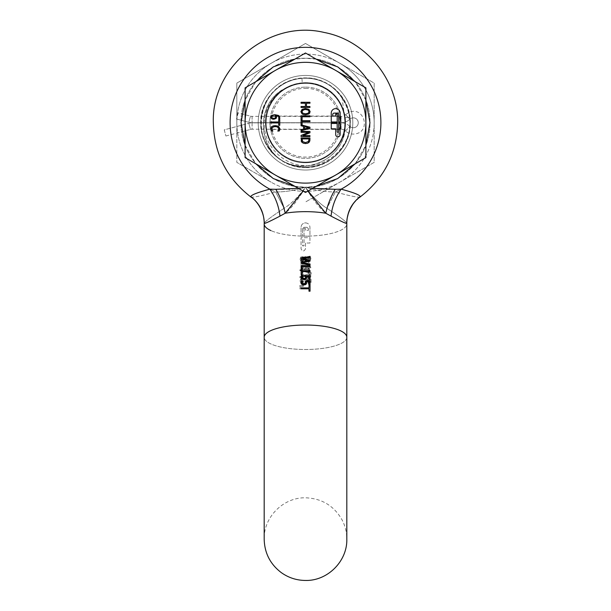 <?xml version="1.0" encoding="UTF-8"?>
<svg xmlns="http://www.w3.org/2000/svg" width="611" height="611" viewBox="0 0 611 611"><rect width="100%" height="100%" fill="white"/><g stroke="black" fill="none" stroke-linecap="round" stroke-linejoin="round"><path stroke-width="0.46" stroke-dasharray="3.06 2.29" d="M338.662 131.632A0.741 0.741 0 0 1 337.921 132.373A0.741 0.741 0 0 1 337.18 131.632L337.18 123.468L331.246 123.468L331.246 128.814L335.699 128.814L335.699 134.596A2.223 2.223 0 0 0 337.921 136.818A2.223 2.223 0 0 0 340.144 134.596L340.144 123.468L338.662 123.468L338.662 131.632M340.144 113.088A4.453 4.453 0 0 0 335.699 108.636A4.453 4.453 0 0 0 331.246 113.088L331.246 121.986L337.18 121.986L337.18 114.074L335.699 114.074L335.699 116.052L332.728 116.052L332.728 114.57A1.482 1.482 0 0 1 334.217 113.088L337.18 113.088A1.482 1.482 0 0 1 338.662 114.57L338.662 121.986L340.144 121.986L340.144 113.088M305.5 167.551C281.549 168.162 260.065 146.678 260.683 122.727C260.065 98.783 281.549 77.291 305.5 77.91C329.451 77.291 350.935 98.783 350.317 122.727C350.935 146.678 329.451 168.162 305.5 167.551M305.5 167.231A44.504 44.504 0 0 1 260.996 122.727A44.504 44.504 0 0 1 305.5 78.231C329.276 77.62 350.615 98.951 350.004 122.727A44.504 44.504 0 0 0 301.91 78.376C279.433 79.697 260.469 100.303 260.996 122.727C260.385 98.951 281.724 77.62 305.5 78.231C329.276 77.62 350.615 98.951 350.004 122.727L349.645 117.144L350.004 122.727C350.622 146.503 329.306 167.819 305.5 167.231C281.595 167.773 260.431 146.525 260.996 122.727C260.408 98.944 281.618 77.681 305.492 78.231C329.39 77.681 350.592 98.944 350.004 122.727C350.63 99.013 329.276 77.597 305.538 78.231C281.64 77.658 260.462 98.86 260.996 122.727C260.423 98.913 281.64 77.666 305.508 78.231C329.344 77.628 350.653 99.051 350.004 122.727C350.599 99.433 329.986 78.216 306.669 78.246L305.5 78.231C329.276 77.62 350.615 98.951 350.004 122.727C350.538 98.867 329.344 77.65 305.485 78.231C281.656 77.612 260.416 98.99 260.996 122.727C260.385 98.951 281.724 77.62 305.5 78.231C329.276 77.62 350.615 98.951 350.004 122.727C350.554 98.898 329.375 77.666 305.485 78.231C281.724 77.582 260.339 99.066 260.996 122.727C260.439 98.921 281.602 77.673 305.508 78.231C329.268 77.582 350.653 99.035 350.004 122.727C350.607 146.51 329.329 167.826 305.469 167.231C281.663 167.811 260.362 146.441 260.996 122.727C260.385 98.951 281.724 77.62 305.5 78.231C329.276 77.62 350.615 98.951 350.004 122.727C350.615 146.51 329.276 167.842 305.5 167.231C329.36 167.826 350.599 146.464 350.004 122.727C350.538 146.579 329.39 167.781 305.492 167.231C281.686 167.849 260.332 146.403 260.996 122.727C260.385 98.951 281.724 77.62 305.5 78.231C281.717 77.62 260.431 98.898 260.996 122.727C260.385 98.951 281.724 77.62 305.5 78.231C329.276 77.62 350.615 98.951 350.004 122.727C350.615 146.51 329.276 167.842 305.5 167.231C281.724 167.842 260.385 146.51 260.996 122.727C260.385 98.951 281.724 77.62 305.5 78.231C329.276 77.62 350.615 98.951 350.004 122.727C350.577 146.518 329.36 167.819 305.5 167.231C281.724 167.842 260.385 146.51 260.996 122.727C260.385 98.951 281.724 77.62 305.5 78.231A44.504 44.504 0 0 1 350.004 122.727C350.615 146.51 329.276 167.842 305.5 167.231C281.724 167.842 260.385 146.51 260.996 122.727C260.37 145.838 280.739 166.948 303.843 167.2L305.5 167.231C281.724 167.842 260.385 146.51 260.996 122.727C260.385 146.434 281.679 167.865 305.485 167.231C329.344 167.819 350.546 146.571 350.004 122.727C350.615 146.51 329.276 167.842 305.5 167.231C281.724 167.842 260.385 146.51 260.996 122.727C260.431 146.51 281.663 167.834 305.485 167.231C329.329 167.826 350.561 146.556 350.004 122.727C350.615 146.51 329.276 167.842 305.5 167.231C281.724 167.842 260.385 146.51 260.996 122.727C260.446 146.609 281.679 167.811 305.531 167.231C329.314 167.88 350.63 146.396 350.004 122.727C350.615 146.51 329.276 167.842 305.5 167.231C281.724 167.842 260.385 146.51 260.996 122.727C260.439 146.548 281.595 167.765 305.5 167.231C329.298 167.849 350.661 146.426 350.004 122.727L349.561 128.967A44.504 44.504 0 0 0 350.004 122.727A44.504 44.504 0 0 1 305.5 167.231A44.504 44.504 0 0 0 350.004 122.727A44.504 44.504 0 0 0 305.5 78.231M342.053 97.355C346.177 103.343 348.705 109.934 349.645 117.144C348.705 109.934 346.177 103.343 342.053 97.355L344.642 117.778C347.598 137.513 333.148 157.753 313.519 161.357C294.074 165.864 272.766 153.048 267.618 133.763C261.607 114.731 272.705 92.482 291.523 85.838C313.306 76.765 340.472 91.894 344.23 115.189C348.484 134.687 335.408 155.836 316.063 160.746C296.961 166.52 274.843 155.148 268.435 136.253C261.172 117.663 270.765 94.72 289.102 86.846C307.066 78.139 330.688 85.899 339.983 103.564C350.072 120.779 344.199 144.944 327.32 155.599C310.953 167.017 286.399 163.053 274.454 147.068C261.783 131.648 263.799 106.864 278.792 93.689C293.173 79.85 318.033 79.911 332.346 93.819C350.149 109.308 348.66 140.37 329.451 154.079C313.878 166.559 289.118 164.229 276.134 149.076C262.47 134.527 262.837 109.667 276.928 95.53C290.355 80.759 315.169 79.17 330.368 92.101C346.147 104.328 349.683 128.944 337.99 145.113C327.045 161.8 302.781 167.269 285.742 156.882C268.244 147.282 260.889 123.529 269.902 105.718C278.097 87.518 301.192 78.323 319.66 85.907C338.448 92.643 349.431 114.944 343.329 133.946C338.089 153.208 316.719 165.917 297.297 161.319C274.072 157.164 259.408 129.738 268.855 108.116C275.821 89.412 298.26 78.704 317.185 85.044C336.378 90.52 348.82 112.05 343.985 131.411C340.037 150.978 319.561 165.077 299.871 161.778C280.059 159.387 264.395 140.079 266.129 120.191C266.961 100.25 284.97 83.111 304.927 83.279C324.876 82.538 343.374 99.15 344.78 119.061C347.094 138.88 331.987 158.639 312.252 161.602C292.669 165.466 271.788 151.963 267.282 132.518C260.691 109.865 278.746 84.547 302.315 83.409L301.91 78.376M305.5 87.129A35.598 35.598 0 0 1 341.098 122.727A35.598 35.598 0 0 1 305.5 158.333A35.598 35.598 0 0 1 269.902 122.727A35.598 35.598 0 0 1 305.5 87.129A35.598 35.598 0 0 1 341.098 122.727A35.598 35.598 0 0 1 305.5 158.333A35.598 35.598 0 0 1 269.902 122.727A35.598 35.598 0 0 1 305.5 87.129M349.561 128.967C346.582 149.153 327.985 165.573 307.493 165.627L305.5 165.619C284.184 165.581 264.891 147.136 264.395 125.706C262.867 104.382 280.816 84.02 302.315 83.409M341.098 122.116L340.472 116.052L341.098 122.116M340.472 116.052L270.528 116.052L269.902 122.116L270.528 129.402L269.902 123.33L270.528 116.052M341.098 123.33L340.472 129.402L341.098 123.33M305.5 88.404C323.845 87.931 340.304 104.389 339.831 122.727C340.304 141.072 323.845 157.531 305.5 157.058C287.155 157.531 270.696 141.072 271.169 122.727C270.696 104.389 287.155 87.931 305.5 88.404M349.645 117.144L344.642 117.778L349.645 117.144M245.103 87.862L305.5 52.997L365.897 87.862L365.897 157.6L305.5 192.465L245.103 157.6L245.103 87.862M308.799 140.713L308.929 138.911L302.071 138.911L302.071 139.636M302.201 140.744L303.774 142.348L305.508 142.6L308.395 141.515M304.545 126.66L304.545 128.86L308.761 127.76L304.545 126.66M308.188 110.064L305.5 109.484M304.622 109.522L303.69 109.69M301.887 111.645L302.819 113.226M305.5 113.806L308.188 113.226L309.113 111.645M273.018 115.769L271.651 117.022M273.697 118.305L274.622 118.19M270.963 130.09L270.772 129.517M271.208 130.594L272.88 130.96M272.552 130.662L271.857 129.585M271.956 127.974L273.728 126.798L276.852 126.79M278.914 128.829L278.792 129.57M278.486 130.166L278.089 130.639M277.745 130.953L279.174 131.037L279.693 130.09M279.922 128.845L278.7 126.53L277.257 125.866M273.316 125.874L271.872 126.538L270.704 128.829M270.864 122.926L278.708 122.926L278.708 125.316L279.762 125.316L279.762 119.596L278.708 119.596L278.708 121.986L270.864 121.986L270.864 122.926M309.242 142.142L309.762 141.164M309.953 139.591L309.953 137.971L301.047 137.971L301.192 141.034M301.765 142.134L303.293 143.188M309.953 136.528L309.953 135.642L302.903 135.642L309.953 132.786L309.953 131.434L301.047 131.434L301.047 132.32L308.723 132.32L301.047 135.466L301.047 136.528L309.953 136.528M301.047 125.751L303.537 126.393L303.537 129.127L301.047 129.769L301.047 130.762L309.953 128.363L309.953 127.195L301.154 124.82L302.101 124.82L302.101 121.642L309.953 121.642L309.953 120.695L301.047 120.695L301.047 125.751M302.101 119.955L302.101 116.77L309.953 116.77L309.953 115.83L301.047 115.83L301.047 119.955L302.101 119.955M309.953 107.452L309.953 106.513L306.462 106.513L306.462 103.236L309.953 103.236L309.953 102.289L301.047 102.289L301.047 103.236L305.408 103.236L305.408 106.513L301.047 106.513L301.047 107.452L309.953 107.452M309.823 112.951L310.136 111.645M308.937 109.361L305.5 108.498M302.071 109.354L300.864 111.645L302.071 113.929L305.5 114.792M276.439 117.854L273.751 119.275L271.513 118.61M276.546 117.121L276.386 116.342M275.928 115.647L278.15 116.296M278.899 117.724L278.662 118.664L279.807 118.664L279.93 117.854L279.548 116.441L278.494 115.441L274.774 114.662M270.673 117.022L271.483 115.448M270.833 102.717C281.106 83.883 307.218 76.902 325.518 88.06C344.344 98.34 351.325 124.445 340.167 142.745C351.333 124.43 344.329 98.325 325.518 88.06C307.203 76.894 281.098 83.906 270.833 102.717C281.106 83.883 307.218 76.902 325.518 88.06C344.344 98.34 351.325 124.445 340.167 142.745C351.333 124.43 344.329 98.325 325.518 88.06C307.203 76.894 281.098 83.906 270.833 102.717C281.106 83.883 307.218 76.902 325.518 88.06C344.344 98.34 351.325 124.445 340.167 142.745C351.333 124.43 344.329 98.325 325.518 88.06C307.203 76.894 281.098 83.906 270.833 102.717C281.106 83.883 307.218 76.902 325.518 88.06C344.344 98.34 351.325 124.445 340.167 142.745C351.333 124.43 344.329 98.325 325.518 88.06C307.203 76.894 281.098 83.906 270.833 102.717C273.781 97.63 277.669 93.384 282.488 89.977A40.028 40.028 0 0 1 345.23 127.6C346.353 106.933 337.333 92.651 318.171 84.761C298.153 79.552 282.374 85.54 270.833 102.717C259.66 121.031 266.671 147.136 285.482 157.394C303.797 168.567 329.902 161.556 340.167 142.745C329.894 161.571 303.782 168.56 285.482 157.394C266.656 147.121 259.675 121.009 270.833 102.717C259.667 121.031 266.671 147.129 285.482 157.394C303.797 168.567 329.902 161.556 340.167 142.745C329.894 161.571 303.782 168.56 285.482 157.394C266.656 147.121 259.675 121.009 270.833 102.717C259.667 121.031 266.671 147.129 285.482 157.394C303.797 168.567 329.902 161.556 340.167 142.745C329.894 161.571 303.782 168.56 285.482 157.394C266.656 147.121 259.675 121.009 270.833 102.717C259.667 121.031 266.671 147.129 285.482 157.394C303.797 168.567 329.902 161.556 340.167 142.745C329.894 161.571 303.782 168.56 285.482 157.394C266.656 147.121 259.675 121.009 270.833 102.717C259.667 121.031 266.671 147.129 285.482 157.394C303.797 168.567 329.902 161.556 340.167 142.745C329.894 161.579 303.782 168.552 285.482 157.394C266.656 147.121 259.675 121.009 270.833 102.717M271.169 182.193L236.839 162.373L271.169 182.193A68.661 68.661 0 0 1 236.839 122.727L236.839 83.088L271.169 63.269L236.839 83.088L236.839 162.373L236.839 122.727A68.661 68.661 0 0 1 271.169 63.269L305.5 43.45L339.831 63.269L305.5 43.45L271.169 63.269A68.661 68.661 0 0 1 339.831 63.269L374.161 83.088L374.161 122.727L374.161 83.088L339.831 63.269A68.661 68.661 0 0 1 374.161 122.727L374.161 162.373L305.5 202.012L374.161 162.373L374.161 122.727A68.661 68.661 0 0 1 271.169 182.193A68.661 68.661 0 0 0 374.161 122.727A68.661 68.661 0 0 0 246.042 88.404A68.661 68.661 0 0 0 271.169 182.193M284.703 88.526C302.224 79.293 318.491 81.156 333.507 94.132C346.765 108.804 348.988 125.011 340.167 142.745L344.825 130.212A40.028 40.028 0 0 0 284.703 88.526C258.01 101.602 256.146 142.6 280.144 159.303C247.081 138.941 260.339 82.432 298.779 78.743C336.73 70.838 365.989 120.787 340.655 150.008L340.648 150.023C322.959 174.845 280.945 171.897 266.892 144.86C250.663 119.076 269.344 81.316 299.741 78.605C329.864 73.435 357.519 105.107 348.491 134.214C341.832 164.023 301.949 177.526 278.54 158.134L282.618 160.892C257.567 145.823 256.719 104.787 282.488 89.977M344.825 130.212C341.954 159.754 304.225 175.945 280.144 159.303M282.618 160.892C307.715 175.892 344.314 157.302 345.23 127.6M305.5 269.581L308.272 269.581L308.272 267.969L309.181 267.969L309.181 272.307L308.272 272.307L308.272 270.726L300.253 270.726L301.49 267.969L302.308 267.969L302.308 269.581L308.272 269.581L308.272 267.969L309.181 267.969L309.181 272.307L308.272 272.307L308.272 270.726L300.253 270.726L301.49 267.969L302.308 267.969L302.308 269.581L305.5 269.581M305.5 274.889L311.114 273.155L311.114 274.163L299.886 277.646L299.886 276.623L311.114 273.155L311.114 274.163L299.886 277.646L299.886 276.623L305.5 274.889M308.998 281.938L308.998 284.932L310.044 284.932L310.044 281.022L305.5 281.022L307.921 278.624L309.181 278.624L309.181 284.115L308.15 284.115L308.15 279.746L307.112 280.846L308.15 279.746L308.15 284.115L309.181 284.115L309.181 278.624L307.921 278.624L305.775 280.777M305.844 282.099L307.112 280.846L304.324 283.283L302.537 283.748L300.757 283.046L300.093 281.091L300.627 278.815L301.895 278.815L301.124 281.007L301.483 282.099L302.605 282.534L303.988 282.16L302.605 282.534L301.483 282.099L301.124 281.007L301.895 278.815L300.627 278.815L300.093 281.091L300.757 283.046L302.537 283.748L305.5 282.404M305.775 259.033L302.605 260.79L301.483 260.347L301.124 259.263L301.895 257.071L300.627 257.071L300.093 259.347L300.757 261.302L302.537 262.004L304.324 261.539L307.112 259.102L304.324 261.539L302.537 262.004L300.757 261.302L300.093 259.347L300.627 257.071L301.895 257.071L301.124 259.263L301.483 260.347L302.605 260.79L303.988 260.416L307.921 256.88L309.181 256.88L309.181 262.371L308.15 262.371L308.15 257.995L307.112 259.102L308.15 257.995L308.15 262.371L309.181 262.371L309.181 256.88L307.921 256.88L305.5 259.278L302.644 258.766M305.5 267.832L310.747 267.832L310.747 267.083L310.747 267.832L305.5 267.832M309.769 266.702L310.747 267.083L309.769 266.702L309.51 265.625L309.769 266.702M308.692 265.625L309.51 265.625L308.692 265.625L308.692 266.915L302.728 266.915L302.728 265.625L301.819 265.625L301.819 269.092L302.728 269.092L302.728 267.832L302.728 269.092L301.819 269.092L301.819 265.625L302.728 265.625L302.728 266.915L308.692 266.915L308.692 265.625M305.5 271.971L311.114 273.361L311.114 272.544L311.114 273.361L299.886 270.574L305.5 271.971M311.114 272.544L299.886 269.772L299.886 270.574L299.886 269.772L311.114 272.544M305.156 259.53L308.463 260.851L310.243 260.286L310.907 258.728L310.373 256.903L309.105 256.903L310.373 256.903L310.732 257.727L310.243 260.286L308.463 260.851L306.676 260.477L303.888 258.529L305.5 259.782M305.5 258.667L308.395 259.874L309.517 259.53L309.876 258.652L309.105 256.956L309.876 258.652L309.517 259.53L308.395 259.874L307.012 259.576L303.079 256.75L301.819 256.75L301.819 261.141L302.85 261.141L302.85 257.643L303.888 258.529L302.85 257.643L302.85 261.141L301.819 261.141L301.819 256.75L303.079 256.75L305.225 258.468M305.156 276.92L308.463 278.242L310.243 277.684L310.907 276.126L310.373 274.301L309.105 274.301L309.876 276.05L309.517 276.92L308.395 277.272L307.012 276.974L303.079 274.148L301.819 274.148L301.819 278.54L302.85 278.54L302.85 275.042L306.676 277.875L308.463 278.242L310.243 277.684L310.907 276.126L310.373 274.301L309.105 274.301L309.876 276.05L309.517 276.92L308.395 277.272L307.012 276.974L303.079 274.148L301.819 274.148L301.819 278.54L302.85 278.54L302.85 275.042L305.5 277.18M301.147 263.15L310.044 264.937M310.044 264.005L305.034 263.051M304.561 262.203L302.575 262.585M301.147 262.081L306.47 261.034M308.532 260.63L305.5 260.049M309.181 265.472L307.478 265.472L307.478 264.044L309.181 264.044L309.181 265.472L307.478 265.472L307.478 264.044L309.181 264.044L309.181 265.472M303.346 287.842L303.346 288.629L299.886 288.888L299.886 287.582L303.346 287.842L303.346 288.629L299.886 288.888L299.886 287.582L303.346 287.842M303.346 286.376L299.886 286.635L299.886 285.337L303.346 285.597L303.346 286.376L299.886 286.635L299.886 285.337L303.346 285.597L303.346 286.376M310.044 265.777L301.147 265.777L301.147 269.909L302.193 269.909L302.193 266.724L310.044 266.724M310.044 270.65L301.147 270.65L301.147 274.774L302.193 274.774L302.193 271.597L310.044 271.597M304.912 279.54L306.119 278.891M305.5 275.844L305.263 278.249M304.759 278.555L303.98 278.654M303.216 278.578L302.117 277.822M302.246 276.225L302.72 275.385M301.46 275.385L301.093 276.248M301.192 278.249L302.781 279.464M304.912 284.886L306.119 284.237M305.5 281.19L305.263 283.596M304.759 283.901L303.98 284M303.216 283.924L302.117 283.168M302.246 281.572L302.72 280.732M301.46 280.732L301.093 281.587M301.192 283.596L302.781 284.81M301.147 288.812L308.99 288.812L308.99 291.195L310.044 291.195L310.044 285.474L308.99 285.474L308.99 287.865L301.147 287.865L301.147 288.812M360.108 196.994C358.329 197.689 350.072 196.016 335.347 191.961C350.095 196.024 358.351 197.697 360.108 196.994L360.238 196.574C351.455 203.387 346.972 212.33 346.788 223.389C346.047 223.657 340.801 221.235 331.04 216.126L325.785 213.231C319.057 207.671 312.29 198.987 305.5 187.187C339.945 188.081 370.846 157.172 369.961 122.727C370.846 88.29 339.945 57.381 305.5 58.274C271.055 57.381 240.154 88.29 241.04 122.727C240.154 157.172 271.055 188.081 305.5 187.187C271.055 188.081 240.154 157.172 241.04 122.727C240.154 88.29 271.055 57.381 305.5 58.274C339.945 57.381 370.846 88.29 369.961 122.727C370.846 157.172 339.945 188.081 305.5 187.187C316.17 190.433 326.114 192.022 335.347 191.961C326.129 192.022 316.177 190.433 305.5 187.187C294.555 188.975 284.673 189.685 275.844 189.311C280.273 196.895 283.397 204.868 285.215 213.231L279.96 216.126C270.177 221.251 264.922 223.672 264.212 223.389L264.181 223.267C264.655 215.454 259.484 202.516 250.892 196.994L250.762 196.574C251.32 194.886 257.689 192.419 269.863 189.166L275.844 189.311M305.958 284.207L305.042 284.207L305.042 280.701C303.117 281.129 302.094 282.297 301.964 284.207L301.047 284.207C301.269 281.541 302.758 280.059 305.5 279.754C308.242 280.059 309.724 281.541 309.953 284.207L309.036 284.207C308.914 282.297 307.883 281.129 305.958 280.701L305.958 284.207L305.958 280.701C307.883 281.129 308.914 282.297 309.036 284.207L309.953 284.207C309.724 281.541 308.242 280.059 305.5 279.754C302.758 280.059 301.269 281.549 301.047 284.207L301.964 284.207C302.094 282.297 303.117 281.129 305.042 280.701L305.042 284.207L305.958 284.207M309.036 279.754C308.861 277.638 307.677 276.462 305.5 276.218C303.323 276.462 302.147 277.638 301.964 279.754L301.047 279.754C301.269 277.096 302.758 275.607 305.5 275.301C308.242 275.607 309.724 277.089 309.953 279.754L309.036 279.754C308.861 277.638 307.684 276.462 305.5 276.218C303.323 276.462 302.147 277.638 301.964 279.754L301.047 279.754C301.269 277.096 302.758 275.614 305.5 275.301C308.242 275.607 309.724 277.089 309.953 279.754L309.036 279.754M307.073 268.771L302.804 269.23L301.887 270.803L303.056 273.01L301.628 273.01L300.879 270.818L301.628 273.01L303.056 273.01L301.887 270.803L302.804 269.23L305.5 268.596L308.188 269.252L307.073 268.771M308.853 269.947L308.188 269.252L309.074 270.803L308.853 269.947M308.945 271.559L309.074 270.803L308.945 271.559M308.25 272.636L308.631 272.178L308.25 272.636M307.921 273.01L309.334 273.01L307.921 273.01M309.594 272.567L309.838 272.063L309.594 272.567M310.037 271.483L310.098 270.803L310.037 271.483M308.929 268.504L310.098 270.803L308.929 268.504L307.486 267.847L308.929 268.504M305.5 267.61L307.486 267.847L303.552 267.839L302.109 268.496L305.5 267.61M309.937 264.899L302.094 264.899L302.094 267.29L301.04 267.29L301.04 261.569L302.094 261.569L302.094 263.96L309.937 263.96L309.937 264.899L302.094 264.899L302.094 267.29L301.04 267.29L301.04 261.569L302.094 261.569L302.094 263.96L309.937 263.96L309.937 264.899M307.058 261.248L305.5 260.973L304.362 259.828L304.874 257.613L302.651 258.262L301.903 259.698L302.14 260.637L300.994 260.637L301.254 258.415L302.308 257.414L305.5 256.643L309.319 257.422L310.128 258.995L309.288 260.584L307.058 261.248L305.5 260.973L304.362 259.828L304.874 257.613L302.651 258.262L301.903 259.698L302.14 260.637L300.994 260.637L301.254 258.415L302.308 257.414L305.5 256.643L309.319 257.422L310.128 258.995L309.288 260.584L307.058 261.248M305.5 243.033L305.5 248.814C304.003 251.671 302.514 251.671 301.047 248.814L301.047 237.687L302.537 237.687L302.537 245.851L304.018 245.851L304.018 237.687L309.953 237.687L309.953 243.033L305.5 243.033L305.5 248.814C304.003 251.671 302.514 251.671 301.047 248.814L301.047 237.687L302.537 237.687L302.537 245.851L304.018 245.851L304.018 237.687L309.953 237.687L309.953 243.033L305.5 243.033M309.953 236.205L304.018 236.205L304.018 228.293L305.5 228.293L304.018 228.293L304.018 236.205L309.953 236.205L309.953 227.307L309.953 236.205M305.5 222.855C308.242 223.16 309.724 224.642 309.953 227.307C309.724 224.642 308.242 223.16 305.5 222.855C302.758 223.16 301.269 224.649 301.047 227.307C301.269 224.649 302.758 223.168 305.5 222.855M307.654 281.518L307.654 282.152L311.114 282.358L311.114 281.32L307.654 281.518L307.654 282.152L311.114 282.358L311.114 281.32L307.654 281.518M307.654 279.723L307.654 280.357L311.114 280.556L311.114 279.517L307.654 279.723L307.654 280.357L311.114 280.556L311.114 279.517L307.654 279.723M301.047 236.205L301.047 227.307L301.047 236.205L302.537 236.205L301.047 236.205M302.537 228.789L302.537 236.205L302.537 228.789L304.018 227.307L302.537 228.789M305.5 227.307L304.018 227.307L306.982 227.307L308.463 228.789L308.463 230.271L308.463 228.789L306.982 227.307L305.5 227.307M302.109 268.496L300.879 270.818L302.109 268.496M301.819 263.624L303.522 263.624L303.522 262.486L301.819 262.486L301.819 263.624L303.522 263.624L303.522 262.486L301.819 262.486L301.819 263.624M352.799 122.727A47.299 47.299 0 0 0 305.5 75.436A47.299 47.299 0 0 0 258.201 122.727A47.299 47.299 0 0 1 305.5 75.436A47.299 47.299 0 0 1 352.799 122.727A47.299 47.299 0 0 0 305.5 75.436A47.299 47.299 0 0 0 258.201 122.727A47.299 47.299 0 0 0 305.5 170.026A47.299 47.299 0 0 0 352.799 122.727A47.299 47.299 0 0 0 305.5 75.436A47.299 47.299 0 0 0 258.201 122.727A47.299 47.299 0 0 0 305.5 170.026A47.299 47.299 0 0 0 352.799 122.727A47.299 47.299 0 0 1 305.5 170.026A47.299 47.299 0 0 1 258.201 122.727A47.299 47.299 0 0 0 305.5 170.026A47.299 47.299 0 0 0 352.799 122.727M305.24 258.888L305.5 257.957L305.24 258.888M305.5 259.728L307.104 260.278L308.639 259.919L309.044 258.522L307.784 257.743L305.737 257.613L307.784 257.743L309.151 258.995L308.639 259.919L307.104 260.278L305.5 259.728M305.5 230.271L305.5 228.293L305.5 230.271L308.463 230.271L305.5 230.271M335.156 189.311C326.312 189.685 316.429 188.975 305.5 187.187C298.687 196.566 291.554 203.6 284.107 208.29C270.963 216.958 264.334 221.992 264.212 223.389C264.334 221.992 270.963 216.958 284.107 208.29L275.653 191.961C284.871 192.022 294.823 190.433 305.5 187.187C298.71 198.987 291.943 207.671 285.215 213.231A41.319 12.235 0 0 1 305.5 211.658A41.319 12.235 0 0 1 325.785 213.231C327.603 204.868 330.727 196.895 335.156 189.311L341.137 189.166C353.28 192.404 359.642 194.871 360.238 196.574M294.815 186.294L305.5 187.187C271.055 188.081 240.154 157.172 241.04 122.727C240.154 88.29 271.055 57.381 305.5 58.274C339.945 57.381 370.846 88.29 369.961 122.727C370.846 157.172 339.945 188.081 305.5 187.187C312.313 196.566 319.446 203.6 326.893 208.29L335.347 191.961A75.39 75.39 0 0 0 305.5 47.337A75.39 75.39 0 0 0 275.653 191.961L284.107 208.29C291.554 203.6 298.687 196.566 305.5 187.187C294.823 190.433 284.871 192.022 275.653 191.961C260.882 196.024 252.626 197.704 250.892 196.994L250.762 196.574C259.545 203.387 264.028 212.33 264.212 223.389A41.319 12.235 0 0 0 264.181 223.886L264.181 223.267M250.892 196.994C252.671 197.689 260.928 196.016 275.653 191.961A75.39 75.39 0 0 1 305.5 47.337A75.39 75.39 0 0 1 335.347 191.961L326.893 208.29C340.037 216.958 346.666 221.992 346.788 223.389C346.666 221.992 340.037 216.958 326.893 208.29C319.446 203.6 312.313 196.566 305.5 187.187L316.185 186.294M359.405 197.521L353.845 203.043L349.423 210.497L347.094 219.097L346.788 223.389A41.319 12.235 0 0 1 346.819 223.886A41.319 12.235 0 0 1 305.5 236.121A41.319 12.235 0 0 1 264.181 223.886L264.181 337.264A41.319 12.235 180 0 0 305.5 349.5A41.319 12.235 180 0 0 346.819 337.264A41.319 12.235 0 0 0 305.5 325.029A41.319 12.235 0 0 0 264.181 337.264A41.319 12.235 0 0 0 305.5 349.5A41.319 12.235 0 0 0 346.819 337.264L346.819 223.886A41.319 12.235 0 0 1 305.5 236.121A41.319 12.235 0 0 1 270.91 230.576M279.96 216.126C278.86 206.289 275.5 197.3 269.863 189.166A75.39 75.39 0 0 1 305.5 47.337A75.39 75.39 0 0 1 341.137 189.166C335.5 197.3 332.14 206.289 331.04 216.126M365.897 100.196L355.212 81.691M316.185 59.16L305.5 58.274L294.815 59.16M255.788 81.691L245.103 100.196M245.103 145.258L255.788 163.763M355.212 163.763L365.897 145.258M298.305 188.31L305.5 187.187L312.695 188.31M303.163 191.121L305.5 187.187L307.837 191.121M306.562 283.512L306.623 281.938M307.394 281.938L308.578 281.938M306.562 278.165L306.623 276.592M308.998 276.592L308.998 279.586L310.044 279.586L310.044 275.676L305.5 275.676M305.5 257.284L310.044 256.353M310.044 257.33L305.5 258.209M225.894 136.009L250.457 129.433L248.807 123.292L250.457 129.433A6.354 6.354 0 0 1 252.099 129.211L252.099 122.857A12.716 12.716 0 0 0 248.807 123.292L224.245 129.868L225.894 136.009L224.245 129.868L248.807 123.292A12.716 12.716 0 0 1 252.099 122.857L341.098 122.857L252.099 122.857L252.099 129.211L341.098 129.211A6.354 6.354 0 0 1 345.49 130.975C348.598 133.763 352.18 134.68 356.236 133.725C370.518 130.624 364.301 107.406 350.378 111.866L345.49 114.608L348.43 117.686L345.49 114.608A6.354 6.354 0 0 1 341.098 116.373L341.098 122.727L341.098 116.373L252.099 116.373A6.354 6.354 0 0 1 250.457 116.159L248.807 122.299L236.526 119.008L248.807 122.299A12.716 12.716 0 0 0 252.099 122.727L341.098 122.727A12.716 12.716 0 0 0 349.882 119.206A4.957 4.957 0 0 1 352.028 118.007A4.957 4.957 0 0 0 349.882 119.206A12.716 12.716 0 0 1 341.098 122.727L252.099 122.727A12.716 12.716 0 0 1 248.807 122.299L250.457 116.159L238.175 112.867L236.526 119.008L238.175 112.867M352.028 118.007A4.957 4.957 0 0 1 358.099 121.513A4.957 4.957 0 0 0 352.028 118.007M358.099 121.513A4.957 4.957 0 0 1 354.594 127.584A4.957 4.957 0 0 0 358.099 121.513M349.882 126.378A12.716 12.716 0 0 0 341.098 122.857A12.716 12.716 0 0 1 349.882 126.378A4.957 4.957 0 0 0 354.594 127.584A4.957 4.957 0 0 1 349.882 126.378L348.43 127.905L349.882 126.378M252.099 116.373L252.099 122.727L252.099 116.373M348.43 117.686L349.882 119.206L348.43 117.686M341.098 129.211L341.098 122.857L341.098 129.211M345.49 130.975L348.43 127.905L345.49 130.975M340.472 129.402L270.528 129.402M264.181 337.264L264.181 539.131C263.608 517.043 283.42 497.239 305.5 497.805C321.676 498.385 333.835 505.679 341.961 519.686C345.177 525.765 346.796 532.25 346.819 539.131L346.819 337.264M346.819 223.267L346.819 223.886"/><path stroke-width="0.92" d="M338.662 131.632A0.741 0.741 0 0 1 337.921 132.373A0.741 0.741 0 0 1 337.18 131.632L337.18 123.468L331.246 123.468L331.246 128.814L335.699 128.814L335.699 134.596A2.223 2.223 0 0 0 337.921 136.818A2.223 2.223 0 0 0 340.144 134.596L340.144 123.468L338.662 123.468L338.662 131.632M340.144 113.088A4.453 4.453 0 0 0 335.699 108.636A4.453 4.453 0 0 0 331.246 113.088L331.246 121.986L337.18 121.986L337.18 114.074L335.699 114.074L335.699 116.052L332.728 116.052L332.728 114.57A1.482 1.482 0 0 1 334.217 113.088L337.18 113.088A1.482 1.482 0 0 1 338.662 114.57L338.662 121.986L340.144 121.986L340.144 113.088M308.929 139.636L308.395 141.515L305.508 142.6L302.666 141.615L302.071 138.911L308.929 138.911L308.929 139.636M304.545 126.66L304.545 128.86L308.761 127.76L304.545 126.66M309.113 111.645L308.188 110.064L309.113 111.645L308.188 113.226L305.5 113.806L302.819 113.226L305.5 113.806M308.188 110.064L305.5 109.484L302.819 110.072L301.887 111.645L303.69 109.69M301.887 111.645L302.819 113.226M275.561 116.915L275.072 115.647L275.561 116.915M271.651 117.022L272.162 117.946L273.697 118.305L272.162 117.946L271.651 117.022L273.018 115.769M273.697 118.305L274.622 118.19M275.248 117.816L275.5 117.396L275.248 117.816M302.071 139.636L302.201 140.744M308.395 141.515L308.799 140.713M305.5 109.484L304.622 109.522M365.897 87.862L365.897 157.6L305.5 192.465L245.103 157.6L245.103 87.862L275.301 70.425L305.5 52.997L365.897 87.862M271.208 130.594L270.963 130.09L271.467 131.037L272.88 131.037L271.857 129.585L271.956 127.974L273.728 126.798L275.309 126.622L276.852 126.79L278.677 127.966L278.792 129.57L277.745 131.037L279.174 131.037L279.693 130.09L279.922 128.845L278.7 126.53L275.309 125.637L272.98 125.973M277.257 125.866L273.316 125.874L271.452 126.905M270.772 129.517L270.963 130.09M309.242 142.142L307.73 143.203L309.762 141.164L309.953 137.971L301.047 137.971L301.765 142.134L303.293 143.188L305.492 143.577L307.73 143.203L305.492 143.577L303.293 143.188M310.136 111.645L308.937 109.361L305.5 108.498L302.071 109.354L300.864 111.645L302.071 113.929L303.545 114.57L305.5 114.792L308.937 113.929L310.136 111.645L308.937 109.361M271.513 118.61L270.673 117.022L271.513 118.61L272.483 119.099L273.751 119.275L276.019 118.503L276.546 117.121L275.928 115.647L278.15 116.296L278.899 117.724L278.662 118.664L279.807 118.664L279.548 116.441L278.494 115.441L274.774 114.662L271.483 115.448L274.774 114.662M276.439 117.854L275.928 115.647M278.899 117.724L278.15 116.296M335.699 70.425A60.397 60.397 0 0 1 305.5 183.124A60.397 60.397 0 0 1 275.301 70.425A60.397 60.397 0 0 1 335.699 70.425M272.17 130.204L271.956 127.974M276.852 126.79L277.997 127.256L278.914 128.829M278.792 129.57L278.486 130.166M279.693 130.09L279.922 128.845M271.872 126.538L270.704 128.829M270.864 122.926L278.708 122.926L278.708 125.316L279.762 125.316L279.762 119.596L278.708 119.596L278.708 121.986L270.864 121.986L270.864 122.926M309.762 141.164L309.953 139.591M301.192 141.034L301.765 142.134M309.953 136.528L309.953 135.642L302.903 135.642L309.953 132.786L309.953 131.434L301.047 131.434L301.047 132.32L308.723 132.32L301.047 135.466L301.047 136.528L309.953 136.528M303.537 126.393L303.537 129.127L301.047 129.769L301.047 130.762L309.953 128.363L309.953 127.195L301.154 124.82L302.101 124.82L302.101 121.642L309.953 121.642L309.953 120.695L301.047 120.695L301.047 125.751L303.537 126.393M302.101 119.955L302.101 116.77L309.953 116.77L309.953 115.83L301.047 115.83L301.047 119.955L302.101 119.955M309.953 107.452L309.953 106.513L306.462 106.513L306.462 103.236L309.953 103.236L309.953 102.289L301.047 102.289L301.047 103.236L305.408 103.236L305.408 106.513L301.047 106.513L301.047 107.452L309.953 107.452M305.5 108.498L302.071 109.354M305.5 114.792L308.937 113.929L309.823 112.951M276.546 117.121L276.386 116.342M271.483 115.448L270.673 117.022M306.47 261.034L301.147 262.081L301.147 263.15L310.044 264.937L310.044 264.005L302.575 262.585L304.561 262.203M308.532 260.63L301.147 259.217L301.147 258.178L310.044 256.353L310.044 257.33L310.044 256.353M305.042 259.224L310.044 260.187L310.044 261.141L305.5 262.02L310.044 261.141L310.044 260.187L302.644 258.766L305.5 258.209L302.644 258.766M331.04 216.126C340.823 221.251 346.078 223.672 346.788 223.389L346.819 223.267C346.33 215.553 351.493 202.508 360.108 196.994L360.238 196.574C359.68 194.886 353.311 192.419 341.137 189.166L335.156 189.311C330.727 196.895 327.603 204.868 325.785 213.231L331.04 216.126C332.14 206.289 335.5 197.3 341.137 189.166A75.39 75.39 0 0 0 305.5 47.337A75.39 75.39 0 0 0 269.863 189.166C257.72 192.404 251.358 194.871 250.762 196.574C259.545 203.387 264.028 212.33 264.212 223.389C264.953 223.657 270.199 221.235 279.96 216.126L285.215 213.231L303.163 191.121M310.044 257.33L305.5 258.209M310.044 264.937L310.044 264.005M310.044 265.777L301.147 265.777L301.147 269.909L302.193 269.909L302.193 266.724L310.044 266.724L310.044 265.777L310.044 266.724M310.044 270.65L301.147 270.65L301.147 274.774L302.193 274.774L302.193 271.597L310.044 271.597L310.044 270.65L310.044 271.597M310.044 275.676L305.454 275.676L305.5 277.929L304.759 278.555L302.117 277.822L302.72 275.385L301.46 275.385L300.956 277.257L301.826 278.998L303.973 279.632L306.119 278.891L306.623 276.592L308.998 276.592L308.998 279.586L310.044 279.586L310.044 275.676M310.044 281.022L305.454 281.022L305.5 283.275L304.759 283.901L302.117 283.168L302.72 280.732L301.46 280.732L300.956 282.603L301.826 284.344L303.973 284.97L306.119 284.237L306.623 281.938L308.998 281.938L308.998 284.932L310.044 284.932L310.044 281.022M308.99 287.865L301.147 287.865L301.147 288.812L308.99 288.812L308.99 291.195L310.044 291.195L310.044 285.474L308.99 285.474L308.99 287.865M301.147 262.081L301.147 263.15M305.5 260.049L301.147 259.217L301.147 258.178L305.5 257.284M305.5 263.142L302.575 262.585M305.263 278.249L303.98 278.654L302.529 278.295M304.759 278.555L303.98 278.654M302.117 277.822L302.246 276.225M302.72 275.385L301.46 275.385M301.093 276.248L301.192 278.249M302.781 279.464L305.286 279.441M305.5 275.676L305.5 277.929M305.263 283.596L303.98 284L302.529 283.641M304.759 283.901L303.98 284M302.117 283.168L302.246 281.572M302.72 280.732L301.46 280.732M301.093 281.587L301.192 283.596M302.781 284.81L305.286 284.779M305.5 281.022L305.5 283.275M359.405 197.521L360.108 196.994C384.411 178.198 396.936 153.445 397.677 122.727C398.464 80.232 365.966 40.318 324.197 32.467C269.443 19.185 211.414 66.416 213.323 122.727C211.414 66.423 269.443 19.178 324.197 32.467C365.966 40.318 398.464 80.232 397.677 122.727C396.936 153.445 384.411 178.198 360.108 196.994L360.238 196.574C351.455 203.387 346.972 212.33 346.788 223.389A41.319 12.235 0 0 1 346.819 223.886L346.819 337.264A41.319 12.235 180 0 0 305.5 325.029A41.319 12.235 180 0 0 264.181 337.264L264.181 539.131C264.517 553.001 270.207 564.152 281.236 572.576C288.499 577.754 296.579 580.381 305.5 580.45C327.58 581.023 347.392 561.211 346.819 539.131L346.819 337.264M365.897 145.258L369.961 122.727L365.897 100.196M355.212 81.691L337.73 66.904L316.185 59.16M294.815 59.16L273.27 66.904L255.788 81.691M245.103 100.196L241.04 122.727L245.103 145.258M255.788 163.763L273.27 178.557L294.815 186.294M316.185 186.294L337.73 178.557L355.212 163.763M250.892 196.994C226.589 178.198 214.064 153.445 213.323 122.727C214.064 153.445 226.589 178.198 250.892 196.994L250.762 196.574L250.892 196.994C259.484 202.516 264.655 215.454 264.181 223.267L264.212 223.389A41.319 12.235 180 0 0 264.181 223.886A41.319 12.235 0 0 0 270.91 230.576M307.837 191.121L325.785 213.231A41.319 12.235 -0 0 0 305.5 211.658A41.319 12.235 -0 0 0 285.215 213.231C283.397 204.868 280.273 196.895 275.844 189.311L298.305 188.31M275.844 189.311L269.863 189.166C275.5 197.3 278.86 206.289 279.96 216.126M312.695 188.31L335.156 189.311M306.119 284.237L306.562 283.512M306.623 281.938L307.394 281.938M308.578 281.938L308.998 281.938M306.119 278.891L306.562 278.165M306.623 276.592L308.998 276.592M264.181 223.267L264.181 337.264M346.819 223.886L346.819 223.267"/></g></svg>
